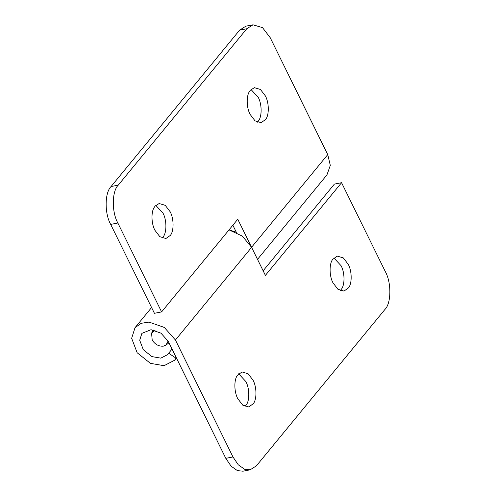 <?xml version="1.0" encoding="UTF-8"?>
<svg xmlns="http://www.w3.org/2000/svg" width="496" height="496" viewBox="0 0 496 496"><rect width="100%" height="100%" fill="white"/><g stroke="black" fill="none" stroke-linecap="round" stroke-linejoin="round"><path stroke-width="0.74" d="M168.107 341.087L165.974 345.055L163.482 346.127C158.937 346.561 155.174 344.565 152.21 340.126L151.578 333.225L155.056 330.361M238.669 373.792L245.867 381.567C249.556 388.12 249.848 400.545 246.19 405.027L244.993 406.491M253.357 403.645L248.8 406.949L242.718 405.133L237.801 398.716C234.112 392.156 233.814 379.738 237.472 375.249L242.036 371.944L248.112 373.761L253.034 380.178C256.723 386.737 257.015 399.156 253.357 403.645M333.889 257.945L341.081 265.72C344.77 272.279 345.061 284.698 341.409 289.187L340.206 290.644M348.57 287.798L344.013 291.102L337.937 289.286L333.014 282.869C329.325 276.315 329.034 263.891 332.686 259.402L337.249 256.103L343.325 257.92L348.248 264.337C351.937 270.89 352.228 283.315 348.57 287.798M263.14 270.791L334.403 184.09L341.57 182.702L265.397 275.379L251.596 247.33L242.364 236.127L229.028 229.871L235.749 232.072L236.053 231.7M250.151 469.817L242.984 471.2L237.423 470.636L231.111 466.184L225.798 458.335L232.965 456.952L238.278 464.802L244.59 469.253L250.151 469.817L256.376 465.862L384.921 309.473C391.325 303.354 391.536 282.528 385.311 271.597L341.57 182.702M176.322 357.79L176.018 358.162L168.64 353.22L167.716 354.578L160.828 358.143L151.931 356.605L143.301 349.692L139.705 340.275L141.899 333.355L151.032 329.704L160.989 333.176L168.243 341.366L225.798 458.335M232.965 456.952L175.423 340.002L164.306 327.428L149.036 322.096L141.211 323.299L135.011 327.695L131.651 338.297L137.156 352.743L150.387 363.339L164.04 365.701L174.604 360.232L176.018 358.162M172.044 349.085L168.64 353.22M154.318 207.241L155.167 206.038L159.154 203.515L165.23 205.325L170.153 211.742C173.904 218.395 174.108 231.018 170.351 235.389L165.918 238.514L159.842 236.697L154.919 230.28C151.373 223.932 150.896 211.972 154.318 207.241M155.794 205.356L162.986 213.131C166.737 219.778 166.941 232.407 163.19 236.778L162.111 238.055M249.538 91.394L250.387 90.198L254.367 87.668L260.45 89.485L265.366 95.902C269.123 102.554 269.328 115.177 265.571 119.548L261.132 122.667L255.056 120.857L250.133 114.433C246.586 108.085 246.109 96.131 249.538 91.394M251.007 89.509L258.199 97.284C261.956 103.937 262.161 116.56 258.404 120.931L257.331 122.208M239.624 30.138L245.849 26.183L253.016 24.8L246.785 28.749L239.624 30.138L111.079 186.527L118.246 185.138C111.842 191.258 111.631 212.09 117.856 223.014L161.597 311.91L237.77 219.238L251.596 247.33L175.423 340.002M251.571 247.287L327.744 154.609L270.202 37.665L262.514 27.64L253.016 24.8M161.597 311.91L154.43 313.298L110.689 224.403C104.464 213.472 104.675 192.646 111.079 186.527M236.387 232.376L232.86 225.209M327.744 154.609L330.311 165.416L326.951 174.883L257.517 259.358M118.246 185.138L246.785 28.749M117.856 223.014L110.689 224.403M168.962 342.823L165.974 345.055M153.159 329.927L151.578 333.225M151.59 307.526L135.011 327.695M176.433 358.007L174.604 360.232"/></g></svg>
